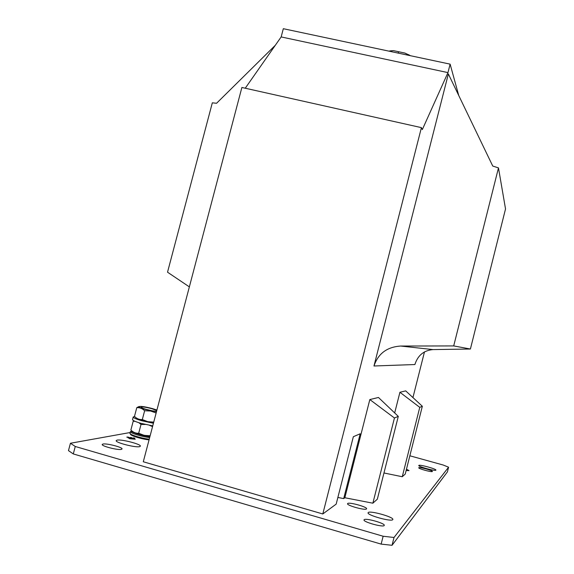 <?xml version="1.0" encoding="UTF-8"?>
<svg xmlns="http://www.w3.org/2000/svg" width="574" height="574" viewBox="0 0 574 574"><rect width="100%" height="100%" fill="white"/><g stroke="black" fill="none" stroke-linecap="round" stroke-linejoin="round"><path stroke-width="0.86" d="M344.845 497.744L369.828 399.561L394.446 417.994L398.291 416.38L377.333 499.179L372.863 503.197L344.845 497.744L343.69 498.591L360.192 433.779L353.347 436.706L336.17 504.123L322.803 513.967L421.409 127.636L422.328 129.581L447.964 72.611L450.124 64.145L283.319 28.7L281.16 36.93L245.249 88.224M450.124 64.145L458.741 95.499M394.682 412.936L399.92 392.272L419.766 407.353L422.335 406.27L405.244 474.059L402.259 476.736L383.963 472.976M343.69 498.591L337.871 497.457M322.803 513.967L143.292 461.769L241.884 87.47L421.409 127.636M424.487 351.869L412.936 397.574M369.828 399.561L378.46 397.473L398.291 416.38M399.92 392.272L405.689 390.872L422.335 406.27M373.975 365.99L448.351 73.946L492.743 166.051L498.476 167.895L505.529 208.95L470.4 349.021L433.018 349.588C423.856 350.384 417.807 355.363 414.894 364.533L373.975 365.99C378.137 353.591 387.048 346.94 400.709 346.043L433.018 349.588M189.355 286.885L167.529 272.191L212.323 102.825L216.57 103.27L275.319 45.274M498.476 167.895L453.704 345.921L470.4 349.021M453.704 345.921L400.709 346.043M447.964 72.611L281.16 36.93M394.446 417.994L372.863 503.197M419.766 407.353L402.259 476.736M432.394 471.505L432.416 471.462C432.997 470.551 419.3 466.791 418.769 467.702L418.733 467.76C418.102 468.657 431.978 472.459 432.394 471.505M384.193 525.526L384.271 525.382C385.319 523.352 365.516 517.784 364.124 519.714L364.016 519.886C362.861 521.895 383.066 527.556 384.193 525.526M121.365 449.377L122.032 448.99C123.066 447.383 106.621 443.121 102.968 444.046L102.237 444.441C101.124 446.048 117.928 450.375 121.365 449.377M435.874 470.163L435.903 470.113C436.613 468.994 419.486 464.294 418.819 465.414L418.776 465.478C417.987 466.583 435.393 471.354 435.874 470.163M392.76 519.649L392.846 519.492C394.08 517.102 369.871 510.315 368.214 512.568L368.092 512.761C366.7 515.122 391.497 522.046 392.76 519.649M139.611 446.644L140.357 446.206C141.591 444.305 121.372 439.038 117.046 440.136L116.199 440.588C114.857 442.482 135.6 447.849 139.611 446.644M406.127 470.551L409.047 470.608L406.471 469.188M366.499 508.93L366.599 508.779C367.561 507.007 349.136 501.884 347.672 503.513L347.55 503.685C346.495 505.443 365.265 510.645 366.499 508.93M75.266 446.486L73.285 453.934L68.471 450.626L70.437 443.257L75.266 446.486L383.138 536.238L394.015 537.486L448.581 467.207L443.221 465.033L409.85 455.785M394.015 537.486L392.042 545.3L447.404 471.907L448.581 467.207M130.147 432.523L70.437 443.257M73.285 453.934L381.15 544.109L383.138 536.238M392.042 545.3L381.15 544.109M128.856 437.259L126.761 437.137L128.856 437.259M130.743 437.424L128.145 437.926L129.236 438.235L131.833 437.732L130.743 437.424L130.599 437.976M135.277 439.246L132.931 438.572L134.804 438.206L133.713 437.897L129.53 438.708L135.277 439.246M133.563 438.45L133.713 437.897M127.65 437.395L127.765 436.95M134.603 416.53L133.218 416.961C133.29 417.843 136.124 419.099 141.728 420.749L153.43 423.268M133.211 416.989L132.537 419.551C132.601 420.441 135.435 421.711 141.032 423.361L152.749 425.865M149.972 436.391L139.095 434.274C135.105 433.097 132.881 432.129 132.429 431.361M138.865 422.708L141.017 424.451L138.693 433.262C135.751 433.413 133.146 432.322 130.879 430.012L133.19 421.266L135.062 421.33M133.921 420.799L133.19 421.266M150.137 435.774L144.203 435.372L138.693 433.262M141.017 424.451L145.258 424.451M149.549 425.348L152.548 426.618M156.602 411.242C154.37 411.271 150.955 410.668 146.37 409.434C142.481 408.301 140.752 407.497 141.168 407.045C142.847 406.722 146.427 407.289 151.909 408.731L156.788 410.525M152.074 410.762L145.753 409.262M153.567 422.765L142.704 420.591C138.556 419.386 136.325 418.424 136.002 417.714M142.309 419.558C139.36 419.738 136.748 418.69 134.474 416.408L136.784 407.669C139.704 407.461 142.316 408.487 144.634 410.762L142.309 419.558L147.805 421.689L153.732 422.12M156.465 411.745L145.624 409.535C141.713 408.408 139.489 407.504 138.944 406.83C139.74 405.904 144.304 406.507 152.627 408.638L156.917 410.03M139.059 406.5L136.784 407.669M144.634 410.762L150.596 411.02L156.142 412.979M410.525 55.728L404.928 53.073L393.434 50.634L389.868 50.899M388.842 51.122L393.434 50.634L404.928 53.073L409.843 55.585M398.213 53.109L398.514 51.94M130.391 431.605L129.975 433.191C129.057 434.504 141.635 438.436 149.233 439.196M149.663 437.567C142.065 436.8 129.487 432.875 130.398 431.576L131.439 431.397C130.442 431.684 142.539 436.089 149.914 436.613C142.366 435.953 129.042 431.662 131.661 430.737M149.068 439.849C141.821 439.254 128.935 435.2 130.657 434.073M149.721 437.366L148.874 437.051M129.961 433.248L130.377 433.865M155.977 411.257L156.652 411.049M138.944 406.83L137.222 407.353M142.108 407.971L141.168 407.045M408.774 54.688L409.391 55.291"/></g></svg>
